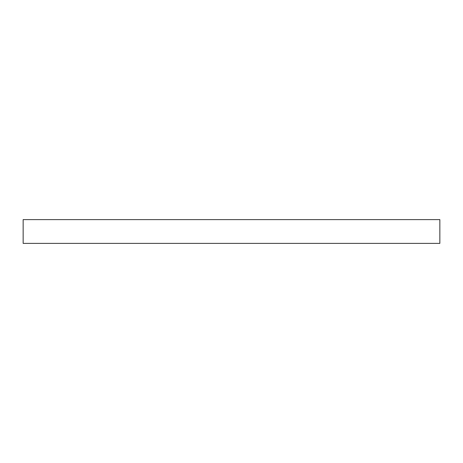 <?xml version="1.0" encoding="UTF-8"?>
<svg xmlns="http://www.w3.org/2000/svg" width="463" height="463" viewBox="0 0 463 463"><rect width="100%" height="100%" fill="white"/><g stroke="black" fill="none" stroke-linecap="round" stroke-linejoin="round"><path stroke-width="0.69" d="M439.85 243.388L439.85 219.612L23.15 219.612L23.15 243.388L439.85 243.388"/></g></svg>
